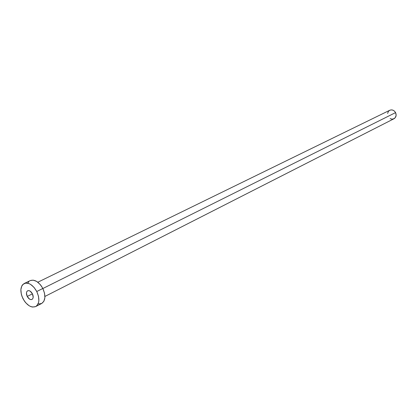 <?xml version="1.0" encoding="UTF-8"?>
<svg xmlns="http://www.w3.org/2000/svg" width="417" height="417" viewBox="0 0 417 417"><rect width="100%" height="100%" fill="white"/><g stroke="black" fill="none" stroke-linecap="round" stroke-linejoin="round"><path stroke-width="0.63" d="M27.23 296.44L32.443 293.839L27.23 296.44L29.518 299.093L30.832 299.594L31.989 299.416L32.813 298.582L33.188 297.217L32.406 293.766C33.574 296.477 33.433 298.358 31.979 299.422C30.279 299.953 28.695 298.958 27.23 296.44C26.057 293.724 26.203 291.837 27.668 290.774C29.362 290.253 30.941 291.254 32.406 293.766L30.097 291.102L28.783 290.607L27.631 290.795L26.808 291.639L26.448 293.01L27.23 296.44M42.847 288.522L395.577 112.611C394.07 110.197 392.136 109.416 389.765 110.265L391.282 109.89L392.96 110.182L394.466 111.141L395.577 112.611L42.847 288.522M36.769 291.509L42.826 288.486C38.953 281.85 34.767 279.213 30.269 280.578L33.162 280.135L36.67 281.423L40.068 284.358L41.559 286.307L42.826 288.486L36.769 291.509C39.876 298.723 39.511 303.743 35.674 306.573C31.119 308.022 26.886 305.38 22.971 298.64C19.834 291.384 20.235 286.343 24.176 283.524C28.674 282.158 32.87 284.821 36.769 291.509L38.479 296.221L38.854 300.751L38.515 302.721L36.868 305.708L35.617 306.604L32.526 307.053L30.801 306.589L29.044 305.692L25.692 302.737L24.222 300.798L21.976 296.351L21.283 294.011L20.876 289.534L21.83 285.885L22.779 284.545L25.447 283.117L28.804 283.508L30.582 284.389L33.991 287.349L36.769 291.509M35.674 306.573L41.69 303.477C45.526 300.647 45.906 295.653 42.826 288.486L44.52 293.167L44.88 297.67L43.863 301.303L41.684 303.477M41.632 303.503L38.541 303.962M27.913 282.934L28.867 281.605M44.921 296.445L393.992 118.741C396.124 117.333 396.65 115.295 395.577 112.611L396.14 115.285L395.253 117.698L393.221 119.027L391.558 119.08L390.145 118.564M387.596 113.45L388.435 111.355L389.697 110.302M37.827 282.226L389.765 110.265M24.176 283.524L30.269 280.578"/></g></svg>
